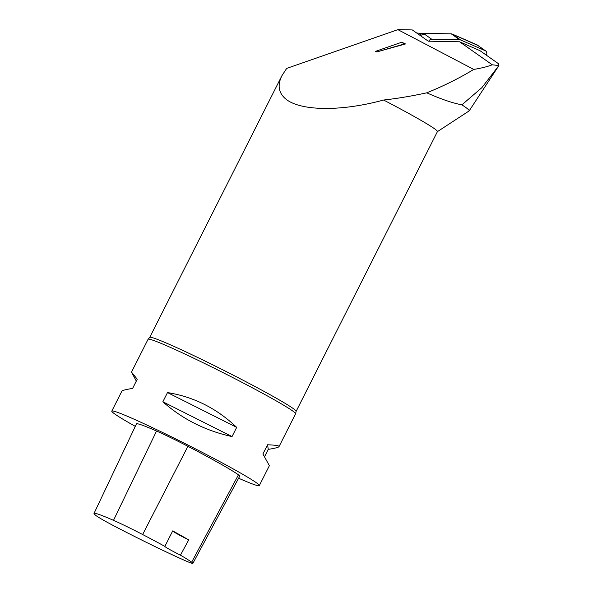 <?xml version="1.0" encoding="UTF-8"?>
<svg xmlns="http://www.w3.org/2000/svg" width="593" height="593" viewBox="0 0 593 593"><rect width="100%" height="100%" fill="white"/><g stroke="black" fill="none" stroke-linecap="round" stroke-linejoin="round"><path stroke-width="0.89" d="M459.59 41.784L492.272 64.793L498.883 65.556L498.431 63.673L479.945 50.664L459.59 41.784L428.272 41.176L412.298 29.932L397.888 29.65L473.748 69.418C481.093 68.232 487.261 66.69 492.272 64.793M397.888 29.65L286.671 68.41L281.89 75.756C277.568 84.517 278.384 91.833 284.321 97.697C297.575 111.084 339.67 112.077 383.589 100.032C397.177 98.527 411.572 96.125 426.775 92.819C444.15 85.763 459.805 77.957 473.748 69.418M376.814 51.806A61.976 24.839 169.8 0 1 375.191 51.472L401.72 42.236L405.493 43.949L376.837 51.917L404.204 43.986L401.72 42.236M375.191 51.472L376.837 51.917M383.589 100.032A82.012 4.003 26.8 0 1 437.441 131.587L296.115 411.372A82.012 4.003 26.8 0 0 244.501 380.98A82.012 4.003 26.8 0 0 161.422 340.99A82.012 4.003 26.8 0 0 149.71 337.424L281.89 75.756M426.775 92.819C440.762 99.046 452.474 103.056 461.903 104.842A100.995 4.937 26.8 0 1 469.182 110.854A100.995 4.937 26.8 0 1 469.1 110.943L437.419 131.639M461.903 104.842L481.857 87.675L498.883 65.556M135.286 426.36A82.627 4.04 26.8 0 1 111.795 411.105A82.627 4.04 26.8 0 1 187.373 444.757A82.627 4.04 26.8 0 1 259.304 485.615A82.627 4.04 26.8 0 1 247.511 482.02A82.627 4.04 26.8 0 1 238.608 478.225M264.56 456.721L268.273 449.368C274.982 448.308 278.562 447.389 279.014 446.611L295.588 413.795A82.627 4.04 -153.2 0 0 295.611 413.684A82.627 4.04 -153.2 0 0 223.65 372.938A82.627 4.04 -153.2 0 0 148.154 339.196A82.627 4.04 -153.2 0 0 148.08 339.285L131.505 372.093L136.308 381.077M279.014 446.611C279.377 445.706 275.56 445.091 267.569 444.772L262.914 453.979L269.37 465.698L259.304 485.615M111.795 411.105L121.861 391.18C122.314 390.402 125.894 389.482 132.595 388.43L137.25 379.216L131.505 372.093M236.689 427.36C216.83 408.436 193.77 396.836 167.5 392.566L162.853 401.772C182.474 419.184 205.534 430.785 232.033 436.574L236.689 427.36L167.5 392.566M188.715 539.919L180.442 555.159A80.137 3.914 26.8 0 1 191.672 562.179A32.63 1.594 26.8 0 1 192.881 563.35A32.63 1.594 26.8 0 1 184.186 560.2A80.137 3.914 26.8 0 1 117.933 527.978A32.63 1.594 26.8 0 1 96.281 515.777A80.137 3.914 26.8 0 1 94.02 513.434A80.137 3.914 26.8 0 1 113.508 520.35A32.63 1.594 26.8 0 1 142.646 534.53A80.137 3.914 26.8 0 1 164.876 546.383L172.711 530.898A80.574 3.936 -153.2 0 1 188.715 539.919A16.522 0.808 26.8 0 1 172.682 530.92M94.02 513.434L136.449 423.913A82.627 4.04 26.8 0 1 156.545 431.037A35.12 1.712 26.8 0 1 187.907 446.307A82.627 4.04 26.8 0 1 238.46 474.815A35.12 1.712 26.8 0 1 239.765 476.075L192.881 563.35M180.442 555.159A16.522 0.808 26.8 0 1 164.869 546.39A16.522 0.808 26.8 0 1 164.876 546.383M268.273 449.368L267.569 444.772M232.033 436.574L162.853 401.772M422.357 33.46L416.657 33M404.204 43.986L405.493 43.949M459.716 39.798L451.288 33.86L427.568 33.401L420.17 35.476A3.276 2.795 -54.9 0 1 423.313 33.319L451.288 33.86A3.276 2.795 -54.9 0 1 452.259 34.068L476.913 44.816A3.276 2.795 -54.9 0 1 477.335 45.053L485.763 50.991A3.276 2.795 125.1 0 0 485.348 50.753L460.687 40.005A3.276 2.795 125.1 0 0 459.716 39.798L431.748 39.249A3.276 2.795 125.1 0 0 428.709 41.184M486.275 55.112A3.276 2.795 125.1 0 0 485.763 50.991M460.687 40.005L452.259 34.068L477.706 45.372M113.508 520.35L156.545 431.037M142.646 534.53L187.907 446.307M191.672 562.179L238.46 474.815M423.313 33.319L431.748 39.249M485.348 50.753L476.913 44.816M469.182 110.854L498.068 66.816M295.611 413.684L296.115 411.372M148.154 339.196L149.71 337.424"/></g></svg>
